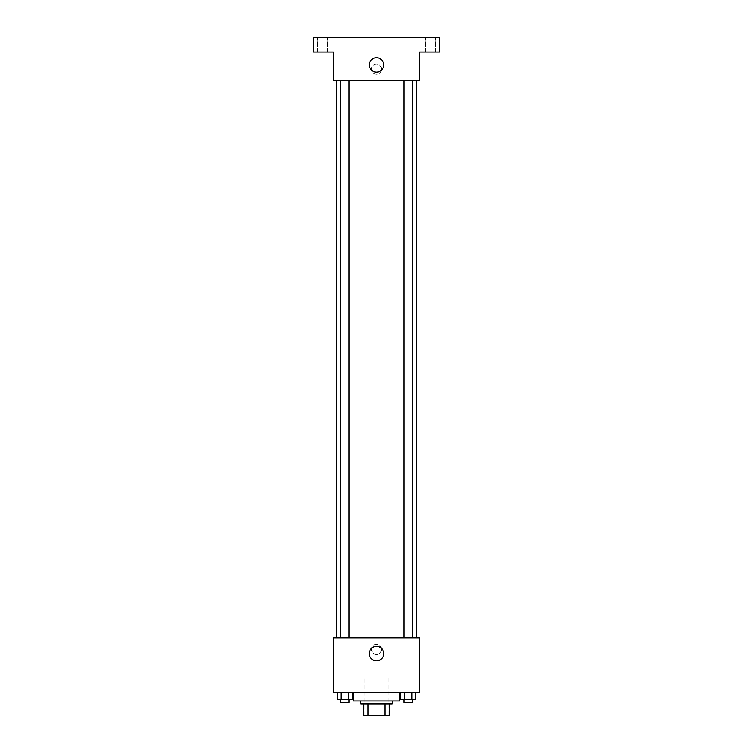 <?xml version="1.0" encoding="UTF-8"?>
<svg xmlns="http://www.w3.org/2000/svg" width="753" height="753" viewBox="0 0 753 753"><rect width="100%" height="100%" fill="white"/><g stroke="black" fill="none" stroke-linecap="round" stroke-linejoin="round"><path stroke-width="0.56" stroke-dasharray="3.77 2.82" d="M387.983 678.02L365.017 678.02L387.983 678.02L387.983 715.35L365.017 715.35L387.983 715.35M368.076 715.35L363.577 715.35L363.577 703.867L368.076 703.867L368.076 715.35L389.423 715.35M384.924 703.867L368.076 703.867L384.924 703.867L384.924 715.35M368.076 703.867L363.577 703.867M360.706 703.867L392.294 703.867M376.5 700.996L360.706 700.996L376.5 700.996M399.476 700.996L353.524 700.996M399.476 692.374L353.524 692.374L399.476 692.374M337.335 692.374L337.335 699.556L341.071 699.556L337.335 699.556L341.071 699.556L341.071 692.374L348.526 692.374L337.335 692.374L352.253 692.374L341.071 692.374L341.071 699.556L352.253 699.556L348.526 699.556L352.253 699.556L352.253 692.374L348.526 692.374L352.253 692.374L348.526 692.374L348.526 699.556L341.071 699.556L348.526 699.556L348.526 692.374L352.253 692.374L341.071 692.374L352.253 692.374M333.428 692.374L419.572 692.374L419.572 637.819L333.428 637.819L333.428 692.374M400.747 692.374L400.747 699.556L404.474 699.556L400.747 699.556L404.474 699.556L404.474 692.374L411.929 692.374L400.747 692.374L415.665 692.374L404.474 692.374L404.474 699.556L415.665 699.556L411.929 699.556L415.665 699.556L415.665 692.374L411.929 692.374L415.665 692.374L411.929 692.374L411.929 699.556L404.474 699.556L411.929 699.556L411.929 692.374L415.665 692.374L404.474 692.374L415.665 692.374M381.526 649.302A5.026 5.026 0 0 0 373.987 644.954A5.026 5.026 0 0 0 373.987 653.651A5.026 5.026 0 0 0 381.526 649.302A5.026 5.026 0 0 0 373.987 644.954A5.026 5.026 0 0 0 373.987 653.651A5.026 5.026 0 0 0 381.526 649.302M416.701 637.819L336.299 637.819L416.701 637.819M349.1 637.819L340.488 637.819L349.1 637.819L340.488 637.819L349.1 637.819L349.1 80.722L340.488 80.722L349.1 80.722M412.512 637.819L403.9 637.819L412.512 637.819L403.9 637.819L412.512 637.819L412.512 80.722L403.9 80.722L412.512 80.722M333.428 654.329L333.428 644.276L333.428 654.329M419.572 644.276L419.572 654.329L419.572 644.276M383.701 653.613A7.201 7.201 0 0 1 372.895 659.844A7.201 7.201 0 0 1 372.895 647.373A7.201 7.201 0 0 1 383.701 653.613M416.701 80.722L336.299 80.722L416.701 80.722M333.428 80.722L419.572 80.722L419.572 52.004L439.677 52.004L439.677 37.65L313.323 37.65L313.323 52.004L333.428 52.004L333.428 80.722M381.526 69.238A5.026 5.026 0 0 0 373.987 64.89A5.026 5.026 0 0 0 373.987 73.587A5.026 5.026 0 0 0 381.526 69.238A5.026 5.026 0 0 0 373.987 64.89A5.026 5.026 0 0 0 373.987 73.587A5.026 5.026 0 0 0 381.526 69.238M333.428 74.265L333.428 64.212L333.428 74.265M419.572 64.212L419.572 74.265L419.572 64.212M383.701 64.927A7.201 7.201 0 0 1 372.895 71.168A7.201 7.201 0 0 1 372.895 58.696A7.201 7.201 0 0 1 383.701 64.927M322.661 52.004L317.634 52.004L322.661 52.004M430.339 52.004L435.366 52.004L430.339 52.004M322.661 37.65L317.634 37.65L322.661 37.65M430.339 37.65L435.366 37.65L430.339 37.65M412.512 699.556L403.9 699.556L412.512 699.556L403.9 699.556L412.512 699.556L412.512 702.427L403.9 702.427L412.512 702.427L403.9 702.427L403.9 699.556M349.1 699.556L340.488 699.556L349.1 699.556L340.488 699.556L349.1 699.556L349.1 702.427L340.488 702.427L349.1 702.427L340.488 702.427L340.488 699.556M411.929 692.374L411.929 699.556M404.474 692.374L404.474 699.556M348.526 692.374L348.526 699.556M341.071 692.374L341.071 699.556M365.017 715.35L365.017 678.02M340.488 80.722L340.488 637.819M403.9 80.722L403.9 637.819M327.687 52.004L327.687 37.65L327.687 52.004M317.634 52.004L317.634 37.65L317.634 52.004M435.366 52.004L435.366 37.65L435.366 52.004M425.313 52.004L425.313 37.65L425.313 52.004"/><path stroke-width="1.13" d="M384.924 703.867L384.924 715.35L363.577 715.35L363.577 703.867M384.924 715.35L389.423 715.35L389.423 703.867L389.423 715.35M392.294 700.996L392.294 703.867L360.706 703.867L360.706 700.996M368.076 703.867L368.076 715.35M353.524 692.374L353.524 700.996L399.476 700.996L399.476 692.374M419.572 692.374L333.428 692.374L333.428 637.819L419.572 637.819L419.572 692.374M383.701 653.613A7.201 7.201 0 0 1 372.895 659.844A7.201 7.201 0 0 1 372.895 647.373A7.201 7.201 0 0 1 383.701 653.613M416.701 80.722L416.701 637.819M403.9 637.819L403.9 80.722M349.1 80.722L349.1 637.819M419.572 80.722L333.428 80.722L333.428 52.004L313.323 52.004L313.323 37.65L439.677 37.65L439.677 52.004L419.572 52.004L419.572 80.722M383.701 64.927A7.201 7.201 0 0 1 372.895 71.168A7.201 7.201 0 0 1 372.895 58.696A7.201 7.201 0 0 1 383.701 64.927M415.665 692.374L415.665 699.556L400.747 699.556L400.747 692.374M411.929 692.374L411.929 699.556M404.474 692.374L404.474 699.556M412.512 699.556L412.512 702.427L403.9 702.427L403.9 699.556M352.253 692.374L352.253 699.556L337.335 699.556L337.335 692.374M348.526 692.374L348.526 699.556M341.071 692.374L341.071 699.556M349.1 699.556L349.1 702.427L340.488 702.427L340.488 699.556M336.299 80.722L336.299 637.819M412.512 637.819L412.512 80.722M340.488 80.722L340.488 637.819"/></g></svg>
